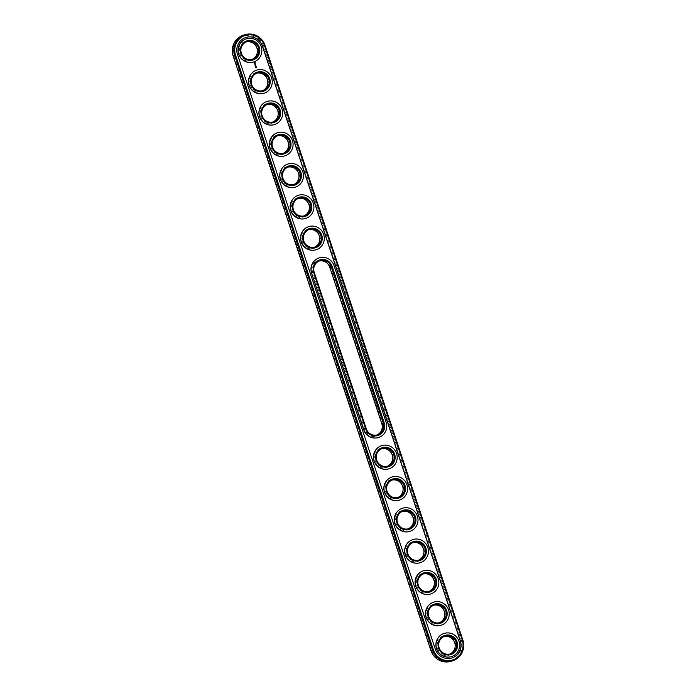 <?xml version="1.0" encoding="UTF-8"?>
<svg xmlns="http://www.w3.org/2000/svg" width="696" height="696" viewBox="0 0 696 696"><rect width="100%" height="100%" fill="white"/><g stroke="black" fill="none" stroke-linecap="round" stroke-linejoin="round"><path stroke-width="0.52" stroke-dasharray="3.48 2.61" d="M451.347 661.2A16.486 16.017 71.6 0 0 461.344 640.494L263.54 45.892A16.486 16.017 71.6 0 0 243.139 35.305M431.503 650.421A15.695 15.242 71.6 0 0 450.921 660.513A15.695 15.242 71.6 0 0 460.43 640.798L262.636 46.197A15.695 15.242 71.6 0 0 243.209 36.114A15.695 15.242 71.6 0 0 233.699 55.819L431.503 650.421L430.946 650.603M329.73 267.186L330.278 267.003L382.33 423.473A10.022 9.735 71.6 0 1 376.258 436.061A10.022 9.735 71.6 0 1 363.851 429.623L311.799 273.145L312.713 272.841L364.765 429.319A9.231 8.97 71.6 0 0 376.928 434.965M330.278 267.003A10.022 9.735 71.6 0 0 317.872 260.556A10.022 9.735 71.6 0 0 311.799 273.145M397.077 498.649A10.022 9.735 71.6 0 0 403.149 486.06A10.022 9.735 71.6 0 0 390.752 479.622A10.022 9.735 71.6 0 0 384.671 492.211A10.022 9.735 71.6 0 0 397.077 498.649M449.129 655.127A10.022 9.735 71.6 0 0 455.201 642.538A10.022 9.735 71.6 0 0 442.804 636.101A10.022 9.735 71.6 0 0 436.731 648.689A10.022 9.735 71.6 0 0 449.129 655.127M438.724 623.833A10.022 9.735 71.6 0 0 444.796 611.245A10.022 9.735 71.6 0 0 432.39 604.807A10.022 9.735 71.6 0 0 426.317 617.387A10.022 9.735 71.6 0 0 438.724 623.833M428.31 592.54A10.022 9.735 71.6 0 0 434.382 579.951A10.022 9.735 71.6 0 0 421.976 573.513A10.022 9.735 71.6 0 0 415.904 586.093A10.022 9.735 71.6 0 0 428.31 592.54M417.896 561.237A10.022 9.735 71.6 0 0 423.977 548.657A10.022 9.735 71.6 0 0 411.571 542.21A10.022 9.735 71.6 0 0 405.498 554.799A10.022 9.735 71.6 0 0 417.896 561.237M407.491 529.943A10.022 9.735 71.6 0 0 413.563 517.363A10.022 9.735 71.6 0 0 401.157 510.916A10.022 9.735 71.6 0 0 395.084 523.505A10.022 9.735 71.6 0 0 407.491 529.943M386.671 467.355A10.022 9.735 71.6 0 0 392.744 454.766A10.022 9.735 71.6 0 0 380.338 448.328A10.022 9.735 71.6 0 0 374.265 460.917A10.022 9.735 71.6 0 0 386.671 467.355M272.153 123.114A10.022 9.735 71.6 0 0 278.226 110.525A10.022 9.735 71.6 0 0 265.82 104.087A10.022 9.735 71.6 0 0 259.747 116.676A10.022 9.735 71.6 0 0 272.153 123.114M261.74 91.82A10.022 9.735 71.6 0 0 267.821 79.231A10.022 9.735 71.6 0 0 255.415 72.793A10.022 9.735 71.6 0 0 249.342 85.373A10.022 9.735 71.6 0 0 261.74 91.82M313.792 248.289A10.022 9.735 71.6 0 0 319.873 235.709A10.022 9.735 71.6 0 0 307.467 229.262A10.022 9.735 71.6 0 0 301.394 241.851A10.022 9.735 71.6 0 0 313.792 248.289M303.386 216.995A10.022 9.735 71.6 0 0 309.459 204.406A10.022 9.735 71.6 0 0 297.053 197.969A10.022 9.735 71.6 0 0 290.98 210.557A10.022 9.735 71.6 0 0 303.386 216.995M245.001 41.499A10.022 9.735 71.6 0 0 238.928 54.079A10.022 9.735 71.6 0 0 251.334 60.526A10.022 9.735 71.6 0 0 257.407 47.937A10.022 9.735 71.6 0 0 245.001 41.499M282.567 154.408A10.022 9.735 71.6 0 0 288.64 141.819A10.022 9.735 71.6 0 0 276.234 135.381A10.022 9.735 71.6 0 0 270.161 147.97A10.022 9.735 71.6 0 0 282.567 154.408M292.973 185.701A10.022 9.735 71.6 0 0 299.045 173.113A10.022 9.735 71.6 0 0 286.648 166.675A10.022 9.735 71.6 0 0 280.566 179.264A10.022 9.735 71.6 0 0 292.973 185.701M319.072 261.035A9.231 8.97 71.6 0 0 312.713 272.841L314.218 272.345M397.747 497.553A9.231 8.97 -108.4 0 1 385.584 491.907A9.231 8.97 -108.4 0 1 391.944 480.101M449.799 654.031A9.231 8.97 -108.4 0 1 437.636 648.385A9.231 8.97 -108.4 0 1 443.996 636.57M439.394 622.737A9.231 8.97 -108.4 0 1 427.222 617.091A9.231 8.97 -108.4 0 1 433.582 605.276M428.98 591.443A9.231 8.97 -108.4 0 1 416.817 585.797A9.231 8.97 -108.4 0 1 423.177 573.982M418.574 560.141A9.231 8.97 -108.4 0 1 406.403 554.495A9.231 8.97 -108.4 0 1 412.763 542.689M408.16 528.847A9.231 8.97 -108.4 0 1 395.998 523.201A9.231 8.97 -108.4 0 1 402.358 511.395M387.341 466.259A9.231 8.97 -108.4 0 1 375.17 460.613A9.231 8.97 -108.4 0 1 381.53 448.807M272.823 122.017A9.231 8.97 -108.4 0 1 260.661 116.371A9.231 8.97 -108.4 0 1 267.02 104.557M262.418 90.724A9.231 8.97 -108.4 0 1 250.247 85.077A9.231 8.97 -108.4 0 1 256.606 73.263M314.47 247.193A9.231 8.97 -108.4 0 1 302.299 241.547A9.231 8.97 -108.4 0 1 308.659 229.741M304.056 215.899A9.231 8.97 -108.4 0 1 291.894 210.253A9.231 8.97 -108.4 0 1 298.253 198.447M252.004 59.43A9.231 8.97 -108.4 0 1 239.842 53.783A9.231 8.97 -108.4 0 1 246.201 41.969M283.237 153.311A9.231 8.97 -108.4 0 1 271.066 147.665A9.231 8.97 -108.4 0 1 277.426 135.859M293.642 184.605A9.231 8.97 -108.4 0 1 281.48 178.959A9.231 8.97 -108.4 0 1 287.84 167.153M391.178 480.318L392.683 479.814M443.23 636.788L444.735 636.292M432.816 605.494L434.33 604.989M422.411 574.2L423.916 573.695M411.997 542.906L413.511 542.402M401.592 511.612L403.097 511.108M380.764 449.024L382.278 448.52M266.255 104.774L267.76 104.278M255.841 73.48L257.346 72.976M307.893 229.958L309.407 229.454M297.488 198.665L298.993 198.16M245.436 42.186L246.941 41.682M276.66 136.068L278.174 135.572M287.074 167.362L288.579 166.866M435.313 649.159L435.191 649.194A13.589 13.198 71.6 0 0 452 657.929A13.589 13.198 71.6 0 0 452.061 657.903M245.688 37.514A13.589 13.198 71.6 0 0 245.627 37.532A13.589 13.198 71.6 0 0 237.397 54.593L435.191 649.194M246.14 38.889A12.136 11.789 -108.4 0 1 261.096 46.71A12.136 11.789 -108.4 0 1 253.805 61.927M256.554 70.183A12.136 11.789 -108.4 0 1 271.51 78.004A12.136 11.789 -108.4 0 1 264.219 93.221M266.968 101.486A12.136 11.789 -108.4 0 1 281.923 109.298A12.136 11.789 -108.4 0 1 274.624 124.514M277.373 132.779A12.136 11.789 -108.4 0 1 292.329 140.592A12.136 11.789 -108.4 0 1 285.038 155.808M287.787 164.073A12.136 11.789 -108.4 0 1 302.743 171.886A12.136 11.789 -108.4 0 1 295.443 187.102M298.192 195.367A12.136 11.789 -108.4 0 1 313.148 203.18A12.136 11.789 -108.4 0 1 305.857 218.396M308.606 226.661A12.136 11.789 -108.4 0 1 323.562 234.474A12.136 11.789 -108.4 0 1 316.271 249.69M319.02 257.955A12.136 11.789 -108.4 0 1 333.976 265.768L386.028 422.246A12.136 11.789 -108.4 0 1 378.728 437.462M381.478 445.727A12.136 11.789 -108.4 0 1 396.433 453.54A12.136 11.789 -108.4 0 1 389.142 468.756M391.892 477.021A12.136 11.789 -108.4 0 1 406.847 484.834A12.136 11.789 -108.4 0 1 399.548 500.05M402.297 508.315A12.136 11.789 -108.4 0 1 417.252 516.127A12.136 11.789 -108.4 0 1 409.961 531.344M412.711 539.609A12.136 11.789 -108.4 0 1 427.666 547.43A12.136 11.789 -108.4 0 1 420.375 562.646M423.125 570.903A12.136 11.789 -108.4 0 1 438.08 578.724A12.136 11.789 -108.4 0 1 430.78 593.94M433.53 602.197A12.136 11.789 -108.4 0 1 448.485 610.018A12.136 11.789 -108.4 0 1 441.194 625.234M443.944 633.49A12.136 11.789 -108.4 0 1 458.899 641.312A12.136 11.789 -108.4 0 1 451.6 656.528M254.449 62.544L254.049 63.371L254.893 63.78M255.006 64.067L254.901 64.58M254.762 64.18L254.884 64.667M256.093 66.39L255.502 66.59M255.789 67.573L255.954 68.008M254.553 62.858L254.753 63.475M462.849 639.998L460.43 640.798M233.151 56.002L233.699 55.819M265.054 45.397L262.636 46.197M363.851 429.623L366.27 428.814M382.33 423.473L381.782 423.655M318.307 261.252L319.812 260.748M376.188 435.252L377.693 434.748M397.007 497.84L398.512 497.335M449.059 654.318L450.564 653.814M438.654 623.024L440.159 622.52M428.24 591.722L429.745 591.226M417.826 560.428L419.34 559.932M407.421 529.134L408.926 528.638M386.593 466.546L388.107 466.042M272.084 122.305L273.589 121.8M261.67 91.011L263.184 90.506M313.722 247.48L315.236 246.976M303.317 216.186L304.822 215.682M251.265 59.708L252.77 59.212M282.489 153.599L284.003 153.094M292.903 184.892L294.408 184.388"/><path stroke-width="1.04" d="M244.653 34.8L243.139 35.305A16.486 16.017 71.6 0 0 233.151 56.002L430.946 650.603A16.486 16.017 71.6 0 0 451.347 661.2L452.861 660.695A16.486 16.017 71.6 0 0 462.849 639.998L265.054 45.397A16.486 16.017 71.6 0 0 244.653 34.8A16.486 16.017 71.6 0 0 234.656 55.506L432.46 650.107A16.486 16.017 71.6 0 0 452.861 660.695M433.364 649.803A15.695 15.242 71.6 0 0 452.792 659.886A15.695 15.242 71.6 0 0 462.301 640.181L264.497 45.579A15.695 15.242 71.6 0 0 245.079 35.487A15.695 15.242 71.6 0 0 235.57 55.202L433.364 649.803L430.946 650.603M376.928 434.965A9.231 8.97 71.6 0 0 381.782 423.655L329.73 267.186A9.231 8.97 71.6 0 0 319.072 261.035M391.944 480.101A9.231 8.97 -108.4 0 1 397.747 497.553M443.996 636.57A9.231 8.97 -108.4 0 1 449.799 654.031M433.582 605.276A9.231 8.97 -108.4 0 1 439.394 622.737M423.177 573.982A9.231 8.97 -108.4 0 1 428.98 591.443M412.763 542.689A9.231 8.97 -108.4 0 1 418.574 560.141M402.358 511.395A9.231 8.97 -108.4 0 1 408.16 528.847M381.53 448.807A9.231 8.97 -108.4 0 1 387.341 466.259M267.02 104.557A9.231 8.97 -108.4 0 1 272.823 122.017M256.606 73.263A9.231 8.97 -108.4 0 1 262.418 90.724M308.659 229.741A9.231 8.97 -108.4 0 1 314.47 247.193M298.253 198.447A9.231 8.97 -108.4 0 1 304.056 215.899M246.201 41.969A9.231 8.97 -108.4 0 1 252.004 59.43M277.426 135.859A9.231 8.97 -108.4 0 1 283.237 153.311M287.84 167.153A9.231 8.97 -108.4 0 1 293.642 184.605M435.313 649.159A13.589 13.198 71.6 0 0 452.122 657.885A13.589 13.198 71.6 0 0 460.352 640.825L262.557 46.223A13.589 13.198 71.6 0 0 245.749 37.497A13.589 13.198 71.6 0 0 237.51 54.549L435.313 649.159M314.218 272.345L366.27 428.814A9.231 8.97 71.6 0 0 377.693 434.748A9.231 8.97 71.6 0 0 383.287 423.159L331.235 266.681A9.231 8.97 71.6 0 0 319.812 260.748A9.231 8.97 71.6 0 0 314.218 272.345L313.67 272.527A10.022 9.735 -108.4 0 1 319.742 259.939A10.022 9.735 -108.4 0 1 332.149 266.377L329.73 267.186M392.683 479.814A9.231 8.97 -108.4 0 1 404.106 485.747A9.231 8.97 -108.4 0 1 398.512 497.335A9.231 8.97 -108.4 0 1 387.089 491.411A9.231 8.97 -108.4 0 1 392.683 479.814M444.735 636.292A9.231 8.97 -108.4 0 1 456.158 642.217A9.231 8.97 -108.4 0 1 450.564 653.814A9.231 8.97 -108.4 0 1 439.141 647.88A9.231 8.97 -108.4 0 1 444.735 636.292M434.33 604.989A9.231 8.97 -108.4 0 1 445.753 610.923A9.231 8.97 -108.4 0 1 440.159 622.52A9.231 8.97 -108.4 0 1 428.736 616.586A9.231 8.97 -108.4 0 1 434.33 604.989M423.916 573.695A9.231 8.97 -108.4 0 1 435.339 579.629A9.231 8.97 -108.4 0 1 429.745 591.226A9.231 8.97 -108.4 0 1 418.322 585.293A9.231 8.97 -108.4 0 1 423.916 573.695M413.511 542.402A9.231 8.97 -108.4 0 1 424.934 548.335A9.231 8.97 -108.4 0 1 419.34 559.932A9.231 8.97 -108.4 0 1 407.908 553.999A9.231 8.97 -108.4 0 1 413.511 542.402M403.097 511.108A9.231 8.97 -108.4 0 1 414.52 517.041A9.231 8.97 -108.4 0 1 408.926 528.638A9.231 8.97 -108.4 0 1 397.503 522.705A9.231 8.97 -108.4 0 1 403.097 511.108M382.278 448.52A9.231 8.97 -108.4 0 1 393.701 454.453A9.231 8.97 -108.4 0 1 388.107 466.042A9.231 8.97 -108.4 0 1 376.684 460.108A9.231 8.97 -108.4 0 1 382.278 448.52M267.76 104.278A9.231 8.97 -108.4 0 1 279.183 110.203A9.231 8.97 -108.4 0 1 273.589 121.8A9.231 8.97 -108.4 0 1 262.166 115.867A9.231 8.97 -108.4 0 1 267.76 104.278M257.346 72.976A9.231 8.97 -108.4 0 1 268.778 78.909A9.231 8.97 -108.4 0 1 263.184 90.506A9.231 8.97 -108.4 0 1 251.752 84.573A9.231 8.97 -108.4 0 1 257.346 72.976M309.407 229.454A9.231 8.97 -108.4 0 1 320.83 235.387A9.231 8.97 -108.4 0 1 315.236 246.976A9.231 8.97 -108.4 0 1 303.804 241.051A9.231 8.97 -108.4 0 1 309.407 229.454M298.993 198.16A9.231 8.97 -108.4 0 1 310.416 204.093A9.231 8.97 -108.4 0 1 304.822 215.682A9.231 8.97 -108.4 0 1 293.399 209.757A9.231 8.97 -108.4 0 1 298.993 198.16M246.941 41.682A9.231 8.97 -108.4 0 1 258.364 47.615A9.231 8.97 -108.4 0 1 252.77 59.212A9.231 8.97 -108.4 0 1 241.347 53.279A9.231 8.97 -108.4 0 1 246.941 41.682M278.174 135.572A9.231 8.97 -108.4 0 1 289.597 141.506A9.231 8.97 -108.4 0 1 284.003 153.094A9.231 8.97 -108.4 0 1 272.58 147.161A9.231 8.97 -108.4 0 1 278.174 135.572M288.579 166.866A9.231 8.97 -108.4 0 1 300.002 172.799A9.231 8.97 -108.4 0 1 294.408 184.388A9.231 8.97 -108.4 0 1 282.985 178.454A9.231 8.97 -108.4 0 1 288.579 166.866M452.061 657.903A13.589 13.198 71.6 0 0 460.23 640.868L262.435 46.267A13.589 13.198 71.6 0 0 245.688 37.514M381.782 423.655L384.201 422.855A10.022 9.735 -108.4 0 1 378.128 435.444A10.022 9.735 -108.4 0 1 365.722 428.997L313.67 272.527M384.201 422.855L332.149 266.377M392.614 479.005A10.022 9.735 -108.4 0 1 405.368 490.61A10.022 9.735 -108.4 0 1 389.36 495.935A10.022 9.735 -108.4 0 1 392.614 479.005M444.666 635.474A10.022 9.735 -108.4 0 1 457.42 647.089A10.022 9.735 -108.4 0 1 441.412 652.413A10.022 9.735 -108.4 0 1 444.666 635.474M434.26 604.18A10.022 9.735 -108.4 0 1 447.006 615.795A10.022 9.735 -108.4 0 1 431.007 621.119A10.022 9.735 -108.4 0 1 434.26 604.18M423.847 572.886A10.022 9.735 -108.4 0 1 436.592 584.501A10.022 9.735 -108.4 0 1 420.593 589.817A10.022 9.735 -108.4 0 1 423.847 572.886M413.433 541.592A10.022 9.735 -108.4 0 1 426.187 553.198A10.022 9.735 -108.4 0 1 410.179 558.523A10.022 9.735 -108.4 0 1 413.433 541.592M403.027 510.298A10.022 9.735 -108.4 0 1 415.773 521.904A10.022 9.735 -108.4 0 1 399.774 527.229A10.022 9.735 -108.4 0 1 403.027 510.298M382.208 447.711A10.022 9.735 -108.4 0 1 394.954 459.317A10.022 9.735 -108.4 0 1 378.955 464.641A10.022 9.735 -108.4 0 1 382.208 447.711M267.69 103.46A10.022 9.735 -108.4 0 1 280.436 115.075A10.022 9.735 -108.4 0 1 264.436 120.399A10.022 9.735 -108.4 0 1 267.69 103.46M257.276 72.166A10.022 9.735 -108.4 0 1 270.031 83.781A10.022 9.735 -108.4 0 1 254.023 89.105A10.022 9.735 -108.4 0 1 257.276 72.166M309.329 228.645A10.022 9.735 -108.4 0 1 322.083 240.25A10.022 9.735 -108.4 0 1 306.075 245.575A10.022 9.735 -108.4 0 1 309.329 228.645M298.923 197.351A10.022 9.735 -108.4 0 1 311.669 208.957A10.022 9.735 -108.4 0 1 295.67 214.281A10.022 9.735 -108.4 0 1 298.923 197.351M246.871 40.873A10.022 9.735 -108.4 0 1 259.617 52.487A10.022 9.735 -108.4 0 1 243.617 57.803A10.022 9.735 -108.4 0 1 246.871 40.873M278.104 134.763A10.022 9.735 -108.4 0 1 290.85 146.369A10.022 9.735 -108.4 0 1 274.85 151.693A10.022 9.735 -108.4 0 1 278.104 134.763M288.509 166.057A10.022 9.735 -108.4 0 1 301.264 177.663A10.022 9.735 -108.4 0 1 285.256 182.987A10.022 9.735 -108.4 0 1 288.509 166.057M253.805 61.927A12.136 11.789 -108.4 0 1 253.744 61.944A12.136 11.789 -108.4 0 1 238.728 54.149A12.136 11.789 -108.4 0 1 246.08 38.915A12.136 11.789 -108.4 0 1 246.14 38.889M255.171 62.744L254.275 62.649L254.666 63.806L255.319 63.066L254.466 62.544M255.371 64.119L254.91 64.658L255.432 64.293L255.032 64.058M255.449 64.597L254.936 65.024L255.65 65.076L255.449 64.597M255.736 65.207L255.241 65.833L255.858 65.581L255.093 65.372M256.084 66.311L255.293 65.972L255.771 65.894L255.502 66.59L256.111 66.338L255.293 65.972M256.276 66.999L255.554 66.746M256.38 67.155L255.745 67.321M256.589 67.773L255.823 67.564M264.219 93.221A12.136 11.789 -108.4 0 1 264.158 93.238A12.136 11.789 -108.4 0 1 249.142 85.443A12.136 11.789 -108.4 0 1 256.493 70.209A12.136 11.789 -108.4 0 1 256.554 70.183M274.624 124.514A12.136 11.789 -108.4 0 1 274.563 124.532A12.136 11.789 -108.4 0 1 259.547 116.737A12.136 11.789 -108.4 0 1 266.907 101.503A12.136 11.789 -108.4 0 1 266.968 101.486M285.038 155.808A12.136 11.789 -108.4 0 1 284.977 155.826A12.136 11.789 -108.4 0 1 269.961 148.031A12.136 11.789 -108.4 0 1 277.312 132.797A12.136 11.789 -108.4 0 1 277.373 132.779M295.443 187.102A12.136 11.789 -108.4 0 1 280.375 179.324A12.136 11.789 -108.4 0 1 287.726 164.091A12.136 11.789 -108.4 0 1 287.787 164.073M305.857 218.396A12.136 11.789 -108.4 0 1 305.796 218.422A12.136 11.789 -108.4 0 1 290.78 210.618A12.136 11.789 -108.4 0 1 298.132 195.385A12.136 11.789 -108.4 0 1 298.192 195.367M316.271 249.69A12.136 11.789 -108.4 0 1 316.21 249.716A12.136 11.789 -108.4 0 1 301.194 241.921A12.136 11.789 -108.4 0 1 308.546 226.679A12.136 11.789 -108.4 0 1 308.606 226.661M378.728 437.462A12.136 11.789 -108.4 0 1 378.668 437.48A12.136 11.789 -108.4 0 1 363.66 429.684L311.599 273.215A12.136 11.789 -108.4 0 1 318.959 257.972A12.136 11.789 -108.4 0 1 319.02 257.955M389.142 468.756A12.136 11.789 -108.4 0 1 389.081 468.782A12.136 11.789 -108.4 0 1 374.065 460.978A12.136 11.789 -108.4 0 1 381.417 445.745A12.136 11.789 -108.4 0 1 381.478 445.727M399.548 500.05A12.136 11.789 -108.4 0 1 399.495 500.076A12.136 11.789 -108.4 0 1 384.479 492.281A12.136 11.789 -108.4 0 1 391.831 477.038A12.136 11.789 -108.4 0 1 391.892 477.021M409.961 531.344A12.136 11.789 -108.4 0 1 409.9 531.37A12.136 11.789 -108.4 0 1 394.884 523.575A12.136 11.789 -108.4 0 1 402.236 508.332A12.136 11.789 -108.4 0 1 402.297 508.315M420.375 562.646A12.136 11.789 -108.4 0 1 420.314 562.664A12.136 11.789 -108.4 0 1 405.298 554.869A12.136 11.789 -108.4 0 1 412.65 539.626A12.136 11.789 -108.4 0 1 412.711 539.609M430.78 593.94A12.136 11.789 -108.4 0 1 430.72 593.958A12.136 11.789 -108.4 0 1 415.712 586.163A12.136 11.789 -108.4 0 1 423.064 570.929A12.136 11.789 -108.4 0 1 423.125 570.903M441.194 625.234A12.136 11.789 -108.4 0 1 441.134 625.252A12.136 11.789 -108.4 0 1 426.117 617.456A12.136 11.789 -108.4 0 1 433.469 602.223A12.136 11.789 -108.4 0 1 433.53 602.197M451.6 656.528A12.136 11.789 -108.4 0 1 436.531 648.75A12.136 11.789 -108.4 0 1 443.883 633.517A12.136 11.789 -108.4 0 1 443.944 633.49M311.599 273.215L363.773 429.65A12.136 11.789 71.6 0 0 378.789 437.445A12.136 11.789 71.6 0 0 386.141 422.202L334.089 265.733A12.136 11.789 -108.4 0 0 319.072 257.938L318.959 257.972M311.721 273.171A12.136 11.789 -108.4 0 1 319.072 257.938M391.952 477.004A12.136 11.789 -108.4 0 1 406.96 484.799A12.136 11.789 -108.4 0 1 399.608 500.032A12.136 11.789 -108.4 0 1 384.592 492.237A12.136 11.789 -108.4 0 1 391.952 477.004L391.831 477.038M444.005 633.473A12.136 11.789 -108.4 0 1 459.012 641.268A12.136 11.789 -108.4 0 1 451.66 656.511A12.136 11.789 -108.4 0 1 436.644 648.716A12.136 11.789 -108.4 0 1 444.005 633.473L443.883 633.517M433.591 602.179A12.136 11.789 -108.4 0 1 448.607 609.974A12.136 11.789 -108.4 0 1 441.255 625.217A12.136 11.789 -108.4 0 1 426.239 617.413A12.136 11.789 -108.4 0 1 433.591 602.179L433.469 602.223M423.177 570.885A12.136 11.789 -108.4 0 1 438.193 578.68A12.136 11.789 -108.4 0 1 430.841 593.914A12.136 11.789 -108.4 0 1 415.825 586.119A12.136 11.789 -108.4 0 1 423.177 570.885L423.064 570.929M412.772 539.591A12.136 11.789 -108.4 0 1 427.788 547.387A12.136 11.789 -108.4 0 1 420.436 562.62A12.136 11.789 -108.4 0 1 405.42 554.825A12.136 11.789 -108.4 0 1 412.772 539.591L412.65 539.626M402.358 508.298A12.136 11.789 -108.4 0 1 417.374 516.093A12.136 11.789 -108.4 0 1 410.022 531.326A12.136 11.789 -108.4 0 1 395.006 523.531A12.136 11.789 -108.4 0 1 402.358 508.298L402.236 508.332M381.538 445.701A12.136 11.789 -108.4 0 1 396.555 453.505A12.136 11.789 -108.4 0 1 389.203 468.739A12.136 11.789 -108.4 0 1 374.187 460.943A12.136 11.789 -108.4 0 1 381.538 445.701L381.417 445.745M267.02 101.459A12.136 11.789 -108.4 0 1 282.037 109.255A12.136 11.789 -108.4 0 1 274.685 124.497A12.136 11.789 -108.4 0 1 259.669 116.702A12.136 11.789 -108.4 0 1 267.02 101.459L266.907 101.503M256.615 70.166A12.136 11.789 -108.4 0 1 271.631 77.961A12.136 11.789 -108.4 0 1 264.271 93.203A12.136 11.789 -108.4 0 1 249.264 85.399A12.136 11.789 -108.4 0 1 256.615 70.166L256.493 70.209M308.667 226.644A12.136 11.789 -108.4 0 1 323.683 234.439A12.136 11.789 -108.4 0 1 316.323 249.673A12.136 11.789 -108.4 0 1 301.316 241.877A12.136 11.789 -108.4 0 1 308.667 226.644L308.546 226.679M298.253 195.35A12.136 11.789 -108.4 0 1 313.27 203.145A12.136 11.789 -108.4 0 1 305.918 218.379A12.136 11.789 -108.4 0 1 290.902 210.584A12.136 11.789 -108.4 0 1 298.253 195.35L298.132 195.385M246.201 38.872A12.136 11.789 -108.4 0 1 261.217 46.667A12.136 11.789 -108.4 0 1 253.866 61.901A12.136 11.789 -108.4 0 1 238.85 54.105A12.136 11.789 -108.4 0 1 246.201 38.872L246.08 38.915M277.434 132.753A12.136 11.789 -108.4 0 1 292.45 140.549A12.136 11.789 -108.4 0 1 285.099 155.791A12.136 11.789 -108.4 0 1 270.083 147.996A12.136 11.789 -108.4 0 1 277.434 132.753L277.312 132.797M287.848 164.047A12.136 11.789 -108.4 0 1 302.856 171.851A12.136 11.789 -108.4 0 1 295.504 187.085A12.136 11.789 -108.4 0 1 280.488 179.29A12.136 11.789 -108.4 0 1 287.848 164.047L287.726 164.091M255.11 64.11L254.91 64.658M255.484 64.798L254.962 64.972M255.676 65.024L255.493 64.58M254.988 65.05L255.51 64.867M255.771 67.399L256.354 67.164M254.753 63.475L254.553 62.858L254.753 63.475M233.151 56.002L235.57 55.202M462.849 639.998L462.301 640.181M265.054 45.397L264.497 45.579M366.27 428.814L365.722 428.997"/></g></svg>

